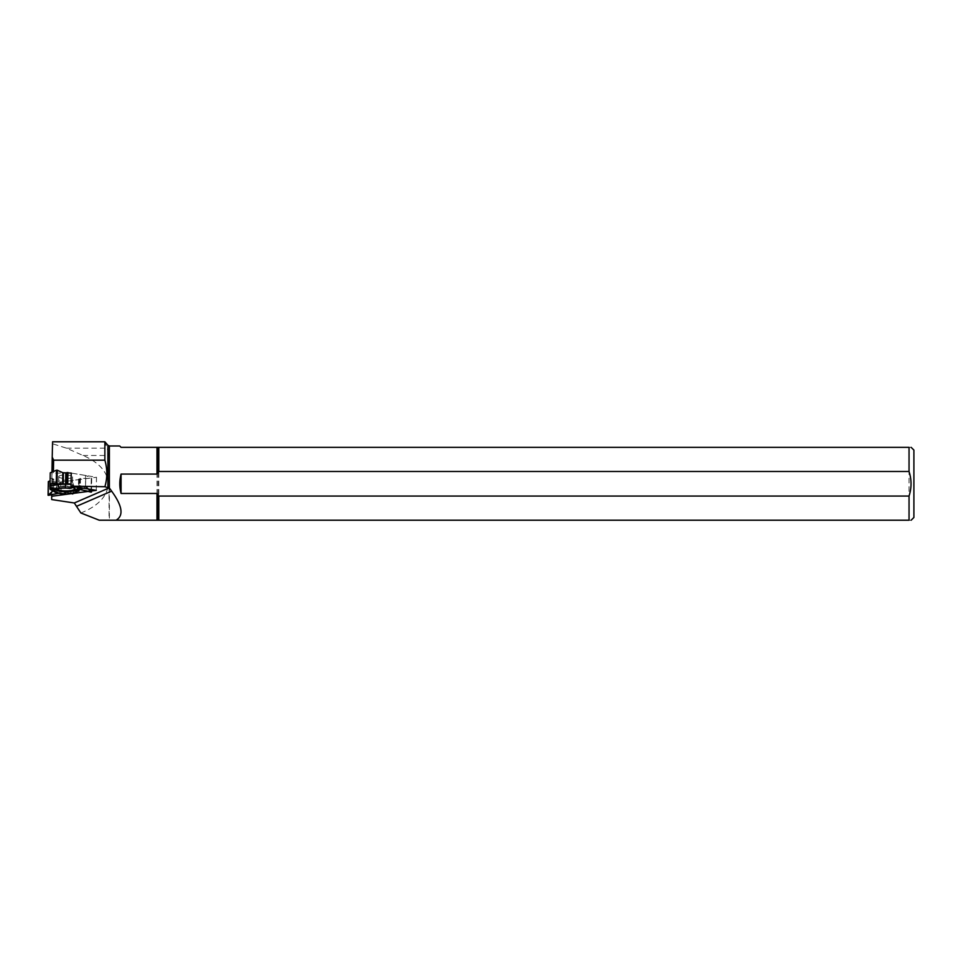 <?xml version="1.0" encoding="UTF-8"?>
<svg xmlns="http://www.w3.org/2000/svg" width="962" height="962" viewBox="0 0 962 962"><rect width="100%" height="100%" fill="white"/><g stroke="black" fill="none" stroke-linecap="round" stroke-linejoin="round"><path stroke-width="0.72" stroke-dasharray="4.81 3.61" d="M71.861 493.47L74.206 491.329L77.97 490.331M76.335 491.053L74.206 491.329L77.537 489.886A13.961 3.607 -179 0 0 79.149 488.804M71.777 493.554L74.206 491.329M68.326 493.578L67.268 492.255L61.003 493.085L61.195 481.962L78.776 479.617L80.471 478.367L91.27 478.499L91.029 492.111M58.73 476.647A6.926 1.792 1 0 1 58.73 476.635A6.926 1.792 1 0 1 65.669 474.963A6.926 1.792 1 0 1 72.571 476.863A6.926 1.792 1 0 1 72.571 476.875A6.926 1.792 1 0 1 65.632 478.547A6.926 1.792 1 0 1 58.73 476.647M50.673 489.73L50.228 472.871M50 489.129L50.012 488.179M51.72 494.696L51.924 473.136L71.248 473.076L85.75 475.505L85.558 486.628L85.522 475.444M84.127 486.363L79.064 485.533L77.958 486.82L75.289 486.099L74.495 486.688L71.056 484.367M74.411 486.712L72.126 484.379M74.495 486.688L75.289 486.099L77.958 486.82L79.064 485.533L85.329 486.568M88.312 489.021L85.558 486.628M91.426 490.981L91.643 478.342L85.75 475.505M50.878 478.318L53.74 479.112L50.084 480.796M53.451 490.404L52.669 491.113L53.523 490.199L50.721 489.73L53.535 490.259L53.656 479.196M68.627 493.253L67.268 492.255L61.003 493.085M48.533 495.334L48.773 481.734L61.195 481.962M75.024 489.658A9.74 2.525 -179 0 0 75.168 489.237A9.74 2.525 -179 0 0 75.168 489.153A9.74 2.525 -179 0 0 73.846 487.938M72.715 487.518A9.74 2.525 -179 0 0 62.157 486.652A9.74 2.525 -179 0 0 55.7 488.816A9.74 2.525 -179 0 0 55.76 489.201M50.024 487.938L53.367 489.49A13.961 3.607 -179 0 0 58.898 490.969L67.268 492.255M51.888 488.335L54.966 489.141M75.385 489.995A10.366 2.682 -179 0 0 75.77 489.057A10.366 2.682 -179 0 0 73.533 487.53M77.657 486.495L75.83 486.952M69.901 488.455L71.621 487.025L75.289 486.099M71.621 487.025A10.366 2.682 -179 0 0 55.784 487.938L50.012 487.469M63.023 483.91L50.613 483.718M69.998 484.03L65.825 483.958M56.337 489.249L55.784 487.938M79.341 487.53L79.064 485.533M83.045 488.143L86.027 486.856M53.523 490.199L59.728 493.085M50.024 488.576L52.116 489.55M119.709 445.983L121.068 447.342L909.042 447.342C911.808 447.342 911.808 447.342 909.042 447.342L909.042 520.214C911.808 520.214 911.808 520.214 909.042 520.214L109.079 520.214L109.079 455.471L107.888 450.721L107.888 445.286M51.695 499.555L52.585 441.786L104.954 441.786L107.888 450.721M51.924 473.136L51.936 472.114M53.403 471.5L53.379 472.787M80.868 512.974C116.294 499.182 117.364 469.901 82.96 455.471L66.462 448.16L52.609 443.795M74.014 493.302L71.837 493.59M913.9 450.096L913.9 517.46M158.802 447.342L158.802 520.214M96.272 490.343L96.501 477.26L71.248 473.076M51.924 483.189L96.501 477.26M99.254 520.214L109.079 520.214M78.776 479.617L78.571 491.089M78.896 489.923L79.076 479.389M78.656 479.136L78.463 490.115M78.68 478.968L78.487 490.103M72.571 476.875L72.487 482.046A6.926 1.792 1 0 1 72.487 482.046A6.926 1.792 1 0 1 65.524 483.718A6.926 1.792 1 0 1 58.634 481.806A6.926 1.792 1 0 1 65.572 480.134A6.926 1.792 1 0 1 72.487 482.034L74.651 488.059A9.452 2.441 1 0 1 74.892 488.612A9.452 2.441 1 0 1 74.687 489.129M50.228 478.126L50.024 489.586M80.471 478.367L80.279 489.574M79.894 478.451L79.702 489.574M53.644 479.028L53.451 490.151M52.429 478.463L52.237 489.586M51.912 478.367L51.72 489.562M60.883 481.974L60.69 493.109M56.566 489.165A9.452 2.441 1 0 1 56.265 487.734A9.452 2.441 1 0 1 65.488 486.014A9.452 2.441 1 0 1 74.651 488.059L75.168 489.153M55.243 492.303L53.367 489.49M75.565 492.64L77.537 489.886M59.897 493.542L58.898 490.969M156.986 447.342L156.986 520.214M157.96 447.342L157.96 520.214M109.379 445.983L109.379 520.214M82.96 455.471L109.079 455.471M66.462 448.16L107.143 448.16M79.137 479.461L78.956 489.898M78.595 479.052L78.403 490.199M58.73 476.635L58.634 481.806L55.7 488.816M53.535 490.259L53.74 479.112M75.77 489.057L76.263 490.945M91.703 478.391L91.486 490.981"/><path stroke-width="1.44" d="M77.97 490.331L78.571 491.089L77.417 491.065L78.571 491.089L78.415 490.151L80.279 489.574L91.414 491.943L86.027 486.856L84.127 486.363M75.83 486.952L73.533 487.53L75.144 489.85L76.912 489.417L77.128 491.041A11.736 3.042 -179 0 1 76.912 491.726A11.736 3.042 -179 0 1 75.565 492.64L72.427 493.987L70.996 492.941L65.428 494.396L59.897 493.542A11.736 3.042 -179 0 1 55.243 492.303L50 489.129L50.228 472.871M78.415 490.151L80.279 489.574L91.029 492.111L88.312 489.021M104.87 460.161L104.87 441.786L52.585 441.786L52.201 457.022L53.607 460.161L104.87 460.161C107.443 469.071 107.443 477.922 104.894 486.712L71.02 486.159L71.248 473.076L62.819 472.703L57.275 470.214L57.047 483.814L50.12 483.922M62.819 472.703L62.626 483.91L71.056 484.199L50.613 483.718L50.012 488.179L51.888 488.335M50.024 489.153L50.721 489.73L50.024 489.153M62.626 483.91L57.047 483.814M56.289 483.802L56.53 470.202L50.313 472.787M50.084 480.796L48.389 481.553L48.1 495.25L58.586 493.314L48.533 495.334L52.669 491.113L48.16 495.165M73.846 487.938A9.74 2.525 -179 0 0 72.715 487.518M55.76 489.201A9.74 2.525 -179 0 0 65.139 491.594A9.74 2.525 -179 0 0 75.024 489.658M71.056 484.367L65.452 484.271A13.961 3.607 -179 0 0 58.057 484.704L50.024 485.87M74.411 486.712L71.669 488.011L65.404 487.914A11.736 3.042 -179 0 0 59.187 488.275L53.872 489.045L50 487.662M54.966 489.141L54.569 491.053L52.104 490.848M55.111 489.153A10.366 2.682 -179 0 0 66.991 491.75L64.731 493.746A10.883 2.814 1 0 1 54.569 491.053M71.861 493.47L68.627 493.253L66.991 491.75M75.144 489.85A10.883 2.814 1 0 1 76.263 490.945A10.883 2.814 1 0 1 71.729 493.35L70.996 492.941M69.541 491.606A10.366 2.682 -179 0 0 75.385 489.995M71.669 488.011L69.901 488.455A10.883 2.814 -179 0 0 56.337 489.249L53.872 489.045M76.912 491.726L79.149 488.804A13.961 3.607 -179 0 0 79.401 487.987L79.341 487.53M76.912 489.417L77.778 487.277M79.822 489.538L83.045 488.143M72.427 493.987L71.729 493.35M64.731 493.746L65.428 494.396M56.53 470.202L57.275 470.214M121.068 474.074L121.068 493.482C119.384 487.012 119.384 480.543 121.068 474.074L156.986 474.074L158.802 471.488L909.042 471.488L909.042 447.342L121.068 447.342L119.709 445.983L109.379 445.983L107.888 445.286L107.888 487.746L109.379 487.974L109.379 445.983M158.802 471.488L158.802 447.342M71.837 493.59L51.695 496.272L51.695 499.555L74.302 502.982L76.503 506.325L111.628 491.149C122.402 505.916 123.882 515.608 116.089 520.214L909.042 520.214L909.042 496.067L158.802 496.067L156.986 493.482L121.068 493.482M158.802 520.214L158.802 496.067M107.888 445.286L104.87 441.786M104.894 486.712L107.888 487.746M51.695 496.272L51.72 494.696M51.936 472.114L52.201 457.022M53.607 460.161L53.403 471.5M76.503 506.325L80.868 512.974L99.254 520.214L116.089 520.214M71.02 486.159L96.272 490.343L74.014 493.302M911.146 520.214L913.9 517.46L913.9 450.096L911.146 447.342M909.042 447.342C911.808 447.342 911.808 447.342 909.042 447.342M909.042 471.488C911.699 479.677 911.699 487.878 909.042 496.067M909.042 520.214C911.808 520.214 911.808 520.214 909.042 520.214M111.628 491.149L109.379 487.974M78.872 490.8L78.896 489.923M67.941 472.522L67.749 483.994M66.787 483.982L66.991 472.558M63.396 472.799L63.203 483.922M65.825 472.835L65.632 483.97M66.378 472.775L66.186 483.97M91.414 491.943L91.426 490.981M74.687 489.129A9.452 2.441 1 0 1 66.101 490.909A9.452 2.441 1 0 1 56.566 489.165M59.187 488.275L58.057 484.704M65.404 487.914L65.452 484.271M77.128 491.041L79.401 487.987M157.96 473.1L157.96 447.342M156.986 474.074L156.986 447.342M157.96 520.214L157.96 494.456M74.302 502.982L109.079 487.95M156.986 520.214L156.986 493.482M78.956 489.898L78.944 490.933M91.486 490.981L91.462 492.039M48.34 481.613L48.1 495.25"/></g></svg>
